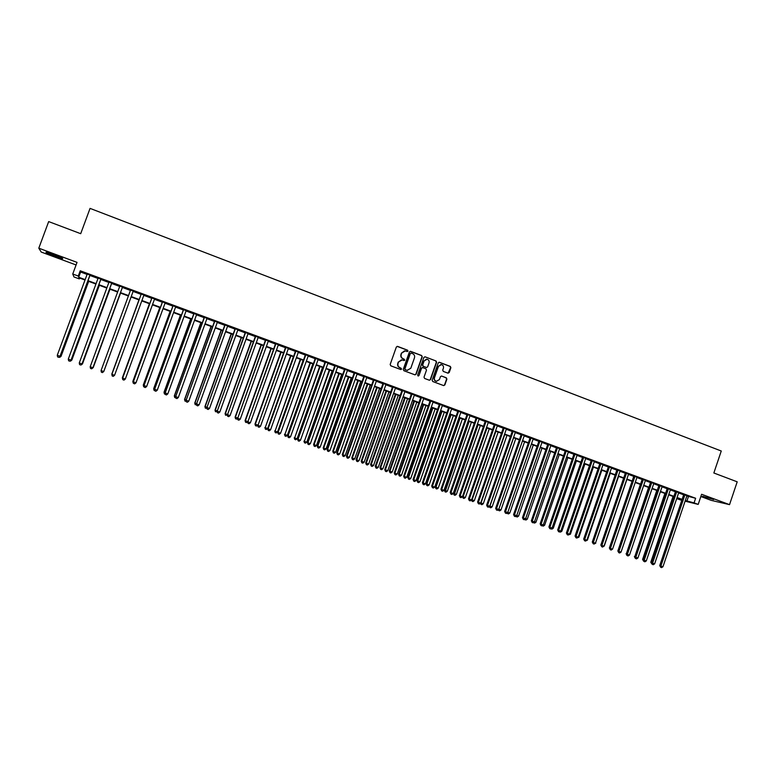 <?xml version="1.0" encoding="UTF-8"?>
<svg xmlns="http://www.w3.org/2000/svg" width="776" height="776" viewBox="0 0 776 776"><rect width="100%" height="100%" fill="white"/><g stroke="black" fill="none" stroke-linecap="round" stroke-linejoin="round"><path stroke-width="1.16" d="M407.982 351.111L407.575 350.189L397.622 346.406L396.342 347.017L390.173 364.468L390.774 365.797L400.746 369.531L401.638 369.095L399.941 367.688C398.185 366.825 397.555 365.409 398.03 363.469L398.544 362.014L402.21 359.918L404.015 360.559L404.82 360.103L403.113 358.687C401.367 357.814 400.726 356.407 401.211 354.467L401.725 353.012L405.344 350.917L407.196 351.567L407.982 351.111M407.216 351.576L407.303 350.189L397.108 346.358M400.833 369.551L401.376 369.085L400.969 368.163L399.941 367.688M404.024 360.559L404.141 359.172L403.113 358.687M713.648 499.492L702.629 496.291L713.648 499.492M53.951 254.683C47.734 252.442 45.134 251.744 46.153 252.569L54.757 256.225C60.926 258.447 63.516 259.155 62.526 258.33L53.951 254.683M447.946 373.159L449.197 372.548L450.885 367.717L450.313 366.408L439.342 362.256L438.227 362.906L432.154 380.201L432.736 381.501L443.697 385.604L444.842 384.954L446.898 379.105L446.316 377.805L441.563 376.02L440.428 376.67L439.41 379.58L436.345 381.317C434.705 380.696 434.085 379.503 434.482 377.728L438.479 366.35L441.476 364.604C443.154 365.205 443.794 366.408 443.397 368.212L442.727 370.103L443.309 371.413L447.946 373.159M686.847 495.99L695.635 498.27L694.074 502.877L698.196 504.4L685.092 501.18M79.637 278.05L79.317 278.914L73.972 276.954L72.74 274.006L77.037 262.375L38.8 248.184L48.675 221.587L80.704 233.692L90.055 208.385L721.263 451.001L713.852 472.991L737.2 481.818L729.537 504.642L701.611 494.273L698.196 504.4M72.74 274.006L78.269 276.043L78.706 277.236L85.166 279.612M695.635 498.27L80.219 270.766L78.269 276.043M422.241 356.844L421.649 355.534L410.679 351.363L409.398 351.974L403.268 369.376L403.86 370.695L414.976 374.847L416.13 374.197L422.241 356.844L421.378 355.534L410.174 351.315M425.132 356.853L436.034 360.985L436.616 362.295L430.544 379.59L429.39 380.24L424.608 378.465L424.016 377.155L426.49 370.123L425.908 368.813L422.678 367.601L421.533 368.26L418.962 375.584L418.148 376.04L417.663 375.099L423.861 357.464L424.986 356.805L436.034 360.985M700.854 496.524L711.214 500.365L729.537 504.642M38.8 248.184L41.215 252.045L76.077 264.965M90.045 275.121L87.213 274.074M100.919 279.137L98.125 278.109M111.744 283.143L108.979 282.115M122.511 287.12L119.795 286.111M133.23 291.078L130.552 290.088M143.919 295.035L141.242 294.036M154.569 298.964L151.863 297.965M165.152 302.873L162.446 301.874M175.696 306.772L172.97 305.763M186.182 310.642L183.446 309.634M196.629 314.503L193.884 313.494M207.017 318.344L204.263 317.326M217.358 322.166L214.593 321.138M227.649 325.969L224.865 324.94M237.892 329.751L235.099 328.723M248.087 333.525L245.284 332.487M258.233 337.269L255.43 336.231M268.341 341.003L265.518 339.966M278.39 344.719L275.558 343.671M288.4 348.414L285.558 347.367M298.362 352.1L295.51 351.043M308.276 355.767L305.414 354.7M318.141 359.414L315.269 358.347M327.967 363.042L325.086 361.975M337.744 366.65L334.854 365.583M347.483 370.249L344.573 369.172M357.173 373.828L354.254 372.752M366.815 377.398L363.895 376.311M376.418 380.938L373.489 379.862M385.973 384.469L383.034 383.383M395.488 387.99L392.54 386.894M404.956 391.492L401.997 390.396M414.384 394.974L411.416 393.878M423.774 398.437L420.796 397.341M433.115 401.89L430.127 400.794M442.417 405.334L439.429 404.228M451.68 408.758L448.673 407.642M460.895 412.163L457.889 411.047M470.072 415.548L467.055 414.433M479.209 418.924L476.183 417.808M488.308 422.29L485.272 421.164M497.368 425.636L494.322 424.511M506.379 428.963L503.333 427.838M515.361 432.28L512.305 431.155M524.295 435.588L521.23 434.453M533.199 438.876L530.124 437.742M542.055 442.145L538.971 441.01M550.873 445.405L547.788 444.27M559.661 448.654L556.567 447.51M568.401 451.884L565.297 450.74M577.111 455.105L573.997 453.95M585.773 458.306L582.66 457.151M594.406 461.497L591.283 460.343M603 464.669L599.867 463.514M611.556 467.831L608.423 466.677M620.082 470.983L616.939 469.82M628.56 474.117L625.417 472.953M637.009 477.24L633.856 476.066M645.419 480.344L642.256 479.18M653.799 483.438L650.627 482.274M662.141 486.523L658.96 485.349M670.445 489.588L667.263 488.414M678.719 492.644L675.527 491.47M80.219 270.766L80.626 272.027L87.087 274.413M89.919 275.461L97.999 278.448M100.793 279.476L108.863 282.454M111.618 283.473L119.669 286.451M122.395 287.459L130.426 290.428M133.113 291.417L141.116 294.376M143.803 295.365L151.747 298.304M154.443 299.293L162.32 302.213M165.036 303.212L172.854 306.103M175.57 307.102L183.33 309.973M186.065 310.982L193.757 313.824M196.503 314.833L204.136 317.656M206.891 318.674L214.467 321.477M217.241 322.496L224.749 325.27M227.533 326.298L234.982 329.053M237.776 330.081L245.167 332.817M247.971 333.855L255.304 336.561M258.117 337.599L265.402 340.286M268.224 341.333L275.441 344.001M278.274 345.048L285.442 347.696M288.284 348.744L295.394 351.373M298.246 352.42L305.298 355.03M308.159 356.087L315.153 358.667M318.034 359.734L324.969 362.295M327.85 363.362L334.737 365.903M337.638 366.97L344.466 369.502M347.367 370.569L354.147 373.072M357.057 374.148L363.779 376.632M366.699 377.718L373.372 380.182M376.302 381.259L382.917 383.703M385.856 384.789L392.423 387.214M395.372 388.31L401.89 390.716M404.849 391.802L411.309 394.189M414.277 395.285L420.689 397.661M423.667 398.757L430.02 401.105M433.008 402.21L439.313 404.538M442.31 405.644L448.567 407.963M451.574 409.068L457.782 411.358M460.789 412.473L466.948 414.753M469.965 415.868L476.076 418.118M479.102 419.244L485.165 421.475M488.201 422.6L494.215 424.821M497.261 425.946L503.226 428.148M506.272 429.274L512.199 431.466M515.254 432.591L521.123 434.764M524.188 435.899L530.018 438.052M533.093 439.187L538.864 441.321M541.949 442.456L547.681 444.57M550.766 445.715L556.46 447.82M559.554 448.964L565.19 451.04M568.294 452.195L573.891 454.261M577.005 455.405L582.553 457.462M585.676 458.606L591.176 460.643M594.3 461.798L599.77 463.815M602.894 464.969L608.316 466.977M611.459 468.132L616.833 470.12M619.976 471.284L625.31 473.253M628.463 474.417L633.75 476.377M636.912 477.541L642.159 479.481M645.322 480.645L650.53 482.565M653.693 483.739L658.863 485.65M662.035 486.824L667.156 488.715M670.348 489.889L675.421 491.771M678.612 492.944L683.656 494.807M686.954 495.689L683.753 494.506M681.774 500.365L676.691 498.628L681.929 499.909M685.315 500.539L694.074 502.877M88.008 280.66L96.088 283.638M98.891 284.666L106.952 287.634M109.717 288.653L117.777 291.621M120.493 292.62L128.535 295.578M131.222 296.568L139.234 299.517M141.921 300.506L149.865 303.435M152.571 304.425L160.457 307.325M163.164 308.324L170.992 311.205M173.717 312.214L181.477 315.066M184.213 316.075L191.914 318.907M194.66 319.916L202.293 322.729M205.058 323.747L212.634 326.541M215.408 327.559L222.925 330.324M225.709 331.352L233.169 334.097M235.952 335.125L243.354 337.851M246.157 338.879L253.5 341.585M256.313 342.614L263.597 345.301M266.42 346.339L273.647 348.996M276.489 350.044L283.657 352.682M286.499 353.73L293.609 356.349M296.461 357.397L303.523 359.996M306.384 361.053L313.388 363.624M316.259 364.681L323.204 367.242M326.095 368.309L332.982 370.841M335.882 371.908L342.711 374.42M345.621 375.497L352.401 377.99M355.311 379.057L362.043 381.54M364.962 382.616L371.636 385.071M374.575 386.147L381.191 388.592M384.139 389.668L390.706 392.093M393.655 393.18L400.173 395.576M403.132 396.662L409.602 399.048M412.57 400.135L418.982 402.501M421.96 403.598L428.323 405.935M431.31 407.041L437.625 409.359M440.623 410.465L446.879 412.774M449.886 413.88L456.104 416.159M459.111 417.275L465.28 419.544M468.297 420.65L474.408 422.901M477.444 424.016L483.506 426.247M486.542 427.372L492.556 429.584M495.602 430.709L501.577 432.901M504.623 434.026L510.55 436.209M513.615 437.334L519.483 439.497M522.558 440.623L528.378 442.776M531.453 443.901L537.244 446.035M540.319 447.17L546.062 449.275M549.146 450.42L554.84 452.515M557.934 453.65L563.58 455.725M566.684 456.87L572.29 458.936M575.404 460.081L580.952 462.127M584.076 463.272L589.585 465.299M592.709 466.454L598.18 468.462M601.313 469.616L606.735 471.614M609.868 472.768L615.252 474.747M618.394 475.911L623.739 477.87M626.892 479.035L632.178 480.984M635.34 482.148L640.588 484.079M643.76 485.243L648.969 487.163M652.141 488.327L657.311 490.228M660.483 491.402L665.614 493.293M668.796 494.457L673.878 496.33M677.07 497.503L682.114 499.366M85.011 280.029L78.9 277.779L79.317 278.914M681.997 499.725L676.944 497.872M673.762 496.698L668.669 494.826M665.488 493.652L660.366 491.771M657.185 490.597L652.015 488.696M648.843 487.532L643.634 485.611M640.472 484.447L635.214 482.517M632.062 481.353L626.765 479.403M623.613 478.239L618.278 476.28M615.125 475.116L609.752 473.137M606.609 471.983L601.187 469.984M598.053 468.83L592.583 466.822M589.459 465.668L583.95 463.641M580.826 462.496L575.268 460.449M572.164 459.305L566.558 457.248M563.454 456.104L557.808 454.028M554.714 452.883L549.02 450.788M545.926 449.653L540.193 447.539M537.108 446.404L531.327 444.279M528.252 443.144L522.423 441.001M519.357 439.876L513.479 437.712M510.424 436.587L504.497 434.405M501.442 433.28L495.476 431.087M492.43 429.962L486.406 427.751M483.37 426.635L477.308 424.394M474.281 423.289L468.161 421.038M465.144 419.923L458.975 417.653M455.968 416.547L449.75 414.258M446.753 413.152L440.487 410.844M437.489 409.747L431.175 407.419M428.187 406.323L421.824 403.986M418.846 402.889L412.434 400.523M409.466 399.427L402.996 397.05M400.038 395.964L393.519 393.568M390.57 392.481L384.004 390.056M381.055 388.98L374.439 386.535M371.5 385.459L364.827 383.005M361.907 381.928L355.175 379.454M352.265 378.378L345.475 375.885M342.575 374.818L335.736 372.296M332.846 371.229L325.949 368.697M323.068 367.64L316.123 365.079M313.242 364.022L306.248 361.441M303.377 360.394L296.325 357.794M293.464 356.747L286.354 354.128M283.512 353.08L276.343 350.442M273.501 349.394L266.284 346.736M263.452 345.698L256.167 343.021M253.354 341.983L246.011 339.277M243.208 338.249L235.807 335.523M233.023 334.495L225.564 331.75M222.78 330.731L215.262 327.957M212.488 326.938L204.912 324.155M202.148 323.136L194.514 320.323M191.769 319.314L184.067 316.482M181.332 315.473L173.562 312.612M170.846 311.613L163.018 308.732M160.302 307.733L152.416 304.832M149.719 303.843L141.775 300.913M139.088 299.924L131.076 296.975L103.858 371.306L131.086 296.985M128.389 295.986L120.348 293.027M117.622 292.028L109.571 289.06M106.807 288.051L98.736 285.073M95.933 284.045L87.853 281.067M80.626 272.027L78.706 277.236M688.428 496.572L686.886 501.121M404.49 350.859L401.725 353.012M402.851 358.687C401.105 357.823 400.464 356.407 400.95 354.467L401.464 353.022M401.415 359.851L398.544 362.014M399.679 367.678C397.923 366.815 397.293 365.409 397.778 363.459L398.282 362.014M415.014 374.856L415.858 374.187L421.96 356.853M411.222 353.109L410.329 353.536L404.946 368.804L405.363 369.725L407.099 370.346L410.795 368.26L414.471 357.833C414.947 355.893 414.316 354.486 412.58 353.613L411.222 353.109M410.834 353.08L410.329 353.536M407.555 370.414L405.101 369.715L404.684 368.794L410.067 353.536M429.409 380.25L430.253 379.58L436.325 362.295L435.743 360.985M422.348 367.591L421.261 368.251L418.962 375.584M418.138 376.03L418.681 375.565M429.05 362.838C429.458 361.024 428.808 359.812 427.11 359.22L424.103 360.966L422.687 364.982L423.279 366.291L426.509 367.504L427.644 366.854L429.05 362.838M426.431 359.162L424.103 360.966M426.548 367.514L422.998 366.291L422.406 364.982L423.822 360.956M440.836 364.555L438.479 366.35M436.616 381.365L436.054 381.297C434.415 380.676 433.794 379.483 434.191 377.708L438.188 366.34M443.707 385.604L444.551 384.935L446.598 379.095L446.016 377.786L441.563 376.02M448.091 373.198L450.584 367.708L450.012 366.408L439.012 362.246M60.218 356.058L61.052 356.32L88.668 281.368M61.052 356.32L59.665 357.377L60.935 356.32L88.571 281.339M59.665 357.377L59.015 357.154M90.006 274.917L60.024 356.252L57.269 355.282L87.271 273.909M90.103 274.956L60.14 356.262L58.724 357.338L57.628 356.95L57.269 355.282M60.14 356.262L58.724 357.338M71.198 359.899L71.828 360.083L99.347 285.306M71.828 360.083L70.471 361.15L71.741 360.093L99.27 285.277M82.14 363.721L109.979 289.215M82.557 363.837L81.218 364.904L82.498 363.847L109.93 289.196M93.023 367.514L120.552 293.105M93.236 367.562L91.927 368.629L93.236 367.562L120.532 293.095M100.899 278.953L71.043 360.093L68.288 359.133L98.183 277.944M100.977 278.982L71.13 360.093L69.743 361.18L68.637 360.791L68.288 359.133M71.13 360.093L69.743 361.18M111.754 282.959L82.004 363.925L79.268 362.964L109.047 281.96M111.802 282.978L82.062 363.915L80.704 365.001L79.608 364.613L79.268 362.964M80.723 364.992L82.062 363.915M122.55 286.945L92.907 367.727L90.191 366.776L119.853 285.956M122.569 286.955L92.945 367.708L91.607 368.804L90.52 368.425L90.191 366.776M91.607 368.804L92.907 367.727M101.055 370.579L101.375 372.208L102.461 372.587L103.78 371.491L133.288 290.922L103.761 371.52L101.055 370.579L130.611 289.923M111.802 374.051L112.122 375.681L111.812 374.08L138.962 299.885L111.938 374.119M141.3 293.881L111.87 374.352L141.31 293.881M114.567 375.293L113.257 376.35L112.181 375.982L111.87 374.352L114.567 375.293L143.987 294.87M112.181 375.982L111.86 374.313M149.39 303.717L122.676 377.873M149.429 303.736L122.375 377.766L122.676 379.357L122.346 377.728M151.921 297.809L122.637 378.106L151.97 297.819M125.314 379.047L124.005 380.104L122.938 379.726L122.637 378.106L125.314 379.047L154.628 298.799M122.938 379.726L122.608 378.067M159.778 307.538L132.841 381.394L133.365 381.608M159.846 307.568L132.89 381.443L133.181 383.024L132.841 381.394M162.504 301.719L133.346 381.85L162.572 301.738M136.013 382.781L134.704 383.839L133.637 383.46L133.346 381.85L136.013 382.781L165.21 302.718M133.637 383.46L133.288 381.802M170.119 311.351L143.279 385.041L143.996 385.323M170.216 311.38L143.356 385.1L143.638 386.671L143.279 385.041M144.2 386.875L143.638 386.671M173.029 305.608L144.006 385.575L173.126 305.637M146.664 386.496L145.355 387.544L144.287 387.175L144.006 385.575L146.664 386.496L175.754 306.607M144.287 387.175L143.929 385.507M180.42 315.134L153.677 388.669L154.579 389.019M180.527 315.182L153.774 388.737L154.046 390.309L153.677 388.669M154.793 390.561L154.046 390.309M190.663 318.907L164.017 392.278L165.113 392.695M190.799 318.955L164.143 392.355L164.405 393.917L164.017 392.278M165.327 394.247L164.405 393.917M200.868 322.661L174.319 395.876L175.599 396.352M201.023 322.719L174.464 395.954L174.716 397.516L174.319 395.876M175.803 397.826L174.716 397.516M211.024 326.395L184.562 399.456L186.036 399.999M211.198 326.463L184.736 399.543L184.979 401.095L184.562 399.456M186.201 401.289L184.979 401.095M221.121 330.12L194.766 403.016L196.425 403.627M221.325 330.198L194.96 403.113L195.193 404.665L194.766 403.016M196.561 404.742L195.193 404.665M231.18 333.816L204.912 406.566L206.756 407.235M231.413 333.903L205.136 406.673L205.359 408.205L204.912 406.566M206.862 408.186L205.359 408.205M241.2 337.502L215.02 410.097L217.047 410.824M241.443 337.599L215.262 410.203L215.476 411.736L215.02 410.097M217.115 411.61L215.476 411.736M251.162 341.178L225.089 413.608L227.29 414.403M251.434 341.275L225.35 413.724L225.554 415.257L225.089 413.608M227.319 415.024L225.554 415.257M261.085 344.825L235.099 417.1L237.485 417.963M261.376 344.932L235.38 417.236L235.584 418.749L235.099 417.1M237.475 418.419L236.583 419.098L235.584 418.749M270.96 348.463L245.071 420.582L247.622 421.504M271.27 348.579L245.371 420.718L245.565 422.231L245.071 420.582M247.583 421.805L246.564 422.58L245.565 422.231M280.796 352.081L254.994 424.045L257.719 425.035M281.125 352.197L255.314 424.191L255.498 425.704L254.994 424.045M257.68 425.141L256.487 426.043L255.498 425.704M290.583 355.68L265.217 427.654L267.681 428.507L293.376 356.708M290.932 355.806L265.217 427.654L265.392 429.147L264.868 427.498M267.681 428.507L266.381 429.497L265.392 429.147M183.505 309.478L154.618 389.28L183.621 309.517M157.266 390.202L155.947 391.24L154.89 390.871L154.618 389.28L157.266 390.202L186.24 310.487M154.89 390.871L154.511 389.203M193.942 313.329L165.181 392.966L194.078 313.378M167.81 393.878L166.491 394.926L165.443 394.557L165.181 392.966L167.81 393.878L196.687 314.348M165.443 394.557L165.046 392.889M204.311 317.171L175.686 396.633L204.476 317.229M178.305 397.545L176.986 398.583L175.939 398.214L175.686 396.633L178.305 397.545L207.076 318.189M175.939 398.214L175.531 396.546M214.642 320.983L186.143 400.28L214.836 321.051M188.752 401.192L187.433 402.23L186.395 401.861L186.143 400.28L188.752 401.192L217.416 322.011M186.395 401.861L185.968 400.193M224.924 324.785L196.561 403.918L225.137 324.863M199.151 404.82L197.831 405.858L196.794 405.489L196.561 403.918L199.151 404.82L227.707 325.813M196.794 405.489L196.357 403.821M235.157 328.568L206.92 407.536L235.39 328.655M209.501 408.438L208.181 409.466L207.144 409.097L206.92 407.536L209.501 408.438L237.951 329.596M207.144 409.097L206.688 407.429M245.342 332.332L217.231 411.135L245.604 332.429M219.802 412.037L218.473 413.055L217.445 412.696L217.231 411.135L219.802 412.037L248.145 333.36M217.445 412.696L216.979 411.018M255.479 336.076L227.494 414.724L255.76 336.183M230.055 415.616L228.726 416.625L227.698 416.275L227.494 414.724L230.055 415.616L258.292 337.114M227.698 416.275L227.222 414.597M265.576 339.801L237.708 418.283L265.877 339.917M240.25 419.176L238.93 420.185L237.912 419.835L237.708 418.283L240.25 419.176L268.399 340.848M237.912 419.835L237.417 418.148M275.616 343.516L247.874 421.834L275.936 343.632M250.405 422.716L249.077 423.725L248.068 423.376L247.874 421.834L250.405 422.716L278.448 344.563M248.068 423.376L247.554 421.698M285.616 347.212L257.991 425.374L285.956 347.338M260.523 426.247L259.184 427.256L258.175 426.907L257.991 425.374L260.523 426.247L288.459 348.259M258.175 426.907L257.651 425.219M295.559 350.888L268.069 428.885L295.928 351.024M270.582 429.759L269.243 430.767L268.244 430.418L268.069 428.885L270.582 429.759L298.42 351.945M268.244 430.418L267.71 428.73M300.322 359.269L275.073 431.087L277.527 431.951L303.135 360.297M300.7 359.404L275.073 431.087L275.238 432.581L274.704 430.932M277.527 431.951L276.217 432.93L275.238 432.581M310.022 362.838L284.879 434.511L287.324 435.365L312.835 363.866M310.419 362.984L284.879 434.511L285.035 436.005L284.491 434.347M287.324 435.365L286.014 436.345L285.035 436.005M319.673 366.388L294.647 437.926L297.082 438.779L322.506 367.426M320.09 366.544L294.647 437.926L294.793 439.41L294.23 437.751M297.082 438.779L295.763 439.75L294.793 439.41M329.286 369.919L304.367 441.321L306.782 442.165L332.118 370.967M329.722 370.084L304.367 441.321L304.502 442.795L303.93 441.137M306.782 442.165L305.472 443.135L304.502 442.795M305.463 354.545L278.099 432.387L305.86 354.69M280.592 433.26L279.263 434.259L278.264 433.91L278.099 432.387L280.592 433.26L308.334 355.612M278.264 433.91L277.711 432.222M315.328 358.192L288.071 435.87L315.735 358.347M290.563 436.743L289.225 437.732L288.235 437.383L288.071 435.87L290.563 436.743L318.199 359.259M288.235 437.383L287.673 435.695M325.144 361.82L298.003 439.342L325.571 361.975M300.487 440.205L299.148 441.195L298.159 440.846L298.003 439.342L300.487 440.205L328.025 362.887M298.159 440.846L297.577 439.158M334.912 365.428L307.451 442.601L307.897 442.795L335.358 365.593M310.361 443.649L309.023 444.638L308.033 444.289L307.897 442.795L310.361 443.649L337.803 366.495M308.033 444.289L307.451 442.601M338.85 373.44L313.582 444.512L314.037 444.696L316.453 445.54L341.702 374.488M339.306 373.615L314.037 444.696L314.173 446.171L313.582 444.512M316.453 445.54L315.134 446.501L314.173 446.171M344.631 369.027L317.268 446.035L317.733 446.229L345.107 369.201M320.187 447.083L318.849 448.062L317.869 447.723L317.733 446.229L320.187 447.083L347.532 370.094M317.869 447.723L317.268 446.035M348.375 376.952L323.194 447.868L323.67 448.062L326.075 448.897L351.237 377.999M348.851 377.126L323.67 448.062L323.796 449.527L323.194 447.868M326.075 448.897L324.756 449.857L323.796 449.527M354.312 372.596L327.045 449.45L327.53 449.653L354.807 372.781M329.975 450.497L328.636 451.477L327.656 451.137L327.53 449.653L329.975 450.497L357.222 373.673M327.656 451.137L327.045 449.45M357.862 380.444L332.768 451.205L333.263 451.409L335.649 452.243L360.724 381.491M358.357 380.618L333.263 451.409L333.379 452.874L332.768 451.205M335.649 452.243L334.34 453.203L333.379 452.874M363.944 376.156L336.774 452.844L337.288 453.058L364.458 376.35M339.713 453.902L338.375 454.872L337.405 454.532L337.288 453.058L339.713 453.902L366.873 377.243M337.405 454.532L336.774 452.844M367.3 383.916L342.294 454.532L342.808 454.746L345.184 455.57L370.171 384.974M367.814 384.101L342.808 454.746L342.914 456.201L342.294 454.532M345.184 455.57L343.865 456.53L342.914 456.201M373.537 379.707L346.465 456.23L346.998 456.443L374.071 379.9M349.413 457.287L348.075 458.257L347.105 457.918L346.998 456.443L349.413 457.287L376.467 380.793M347.105 457.918L346.465 456.23M376.69 387.37L351.78 457.85L352.314 458.063L354.68 458.888L379.58 388.436M377.233 387.573L352.314 458.063L352.411 459.508L351.78 457.85M354.68 458.888L353.361 459.838L352.411 459.508M383.082 383.237L356.106 459.596L356.659 459.819L383.645 383.441M359.065 460.653L357.726 461.623L356.756 461.284L356.659 459.819L359.065 460.653L386.031 384.324M356.756 461.284L356.106 459.596M386.05 390.813L361.218 461.148L361.771 461.361L364.128 462.186L388.941 391.88M386.603 391.017L361.771 461.361L361.868 462.806L361.218 461.148M364.128 462.186L362.809 463.136L361.868 462.806M392.588 386.749L365.709 462.942L366.282 463.175L393.17 386.962M368.678 464.009L367.329 464.979L366.369 464.64L366.282 463.175L368.678 464.009L395.537 387.835M366.369 464.64L365.709 462.942M395.362 394.247L370.618 464.426L371.19 464.659L373.537 465.474L398.263 395.314M395.944 394.45L371.19 464.659L371.277 466.095L370.618 464.426M373.537 465.474L372.218 466.415L371.277 466.095M402.055 390.241L375.264 466.279L375.856 466.522L402.647 390.464M378.242 467.356L376.894 468.306L375.943 467.976L375.856 466.522L378.242 467.356L405.014 391.337M375.943 467.976L375.264 466.279M404.635 397.651L379.978 467.695L380.57 467.928L382.907 468.743L407.545 398.728M405.227 397.875L380.57 467.928L380.647 469.364L379.978 467.695M382.907 468.743L381.579 469.684L380.647 469.364M411.474 393.723L384.77 469.606L385.381 469.849L412.085 393.956M387.757 470.673L386.419 471.633L385.468 471.304L385.381 469.849L387.757 470.673L414.442 394.819M385.468 471.304L384.77 469.606M413.87 401.056L389.29 470.945L389.901 471.187L392.229 472.002L416.79 402.123M414.481 401.279L389.901 471.187L389.979 472.613L389.29 470.945M392.229 472.002L390.91 472.933L389.979 472.613M420.854 397.186L394.247 472.914L394.877 473.156L421.484 397.428M397.244 473.981L395.896 474.941L394.945 474.611L394.877 473.156L397.244 473.981L423.822 398.292M394.945 474.611L394.247 472.914M423.056 404.432L398.563 474.185L399.194 474.437L401.512 475.242L425.985 405.509M423.696 404.665L399.194 474.437L399.262 475.853L398.563 474.185M401.512 475.242L400.193 476.173L399.262 475.853M430.185 400.639L403.665 476.202L404.325 476.454L430.835 400.882M406.673 477.279L405.324 478.229L404.383 477.9L404.325 476.454L406.673 477.279L433.173 401.745M404.383 477.9L403.665 476.202M432.213 407.798L407.798 477.415L408.448 477.667L410.756 478.472L435.152 408.884M432.863 408.04L408.448 477.667L408.506 479.083L407.798 477.415M410.756 478.472L409.427 479.403L408.506 479.083M439.478 404.073L413.055 479.481L413.724 479.743L440.147 404.325M416.072 480.557L414.724 481.508L413.783 481.178L413.724 479.743L416.072 480.557L442.475 405.179M413.783 481.178L413.055 479.481M441.321 411.154L416.993 480.625L417.663 480.877L419.952 481.683L444.27 412.24M441.99 411.406L417.663 480.877L417.711 482.294L416.993 480.625M419.952 481.683L418.633 482.614L417.711 482.294M448.732 407.497L422.396 482.74L423.085 483.011L449.42 407.749M425.423 483.826L424.065 484.767L423.133 484.437L423.085 483.011L425.423 483.826L451.729 408.603M423.133 484.437L422.396 482.74M450.39 414.491L426.15 483.817L426.829 484.088L429.118 484.884L453.349 415.577M451.079 414.743L426.829 484.088L426.878 485.485L426.15 483.817M429.118 484.884L427.789 485.805L426.878 485.485M457.937 410.902L431.699 485.989L432.407 486.261L458.645 411.164M434.725 487.076L433.377 488.017L432.445 487.687L432.407 486.261L434.725 487.076L460.954 412.007M432.445 487.687L431.699 485.989M459.421 417.818L435.258 486.998L435.957 487.27L438.236 488.065L462.38 418.904M460.129 418.08L435.957 487.27L435.996 488.667L435.258 486.998M438.236 488.065L436.907 488.987L435.996 488.667M467.113 414.287L440.962 489.219L441.68 489.501L467.841 414.559M443.998 490.306L442.64 491.247L441.719 490.927L441.68 489.501L443.998 490.306L470.13 415.402M441.719 490.927L440.962 489.219M468.413 421.125L444.328 490.17L445.055 490.451L447.315 491.237L471.381 422.222M469.14 421.387L445.084 491.839L444.328 490.17M447.315 491.237L445.987 492.159L445.084 491.839M476.241 417.663L450.177 492.44L450.924 492.731L476.988 417.934M453.223 493.536L451.875 494.467L450.953 494.137L450.924 492.731L453.223 493.536L479.267 418.778M450.953 494.137L450.177 492.44M477.366 424.423L453.368 493.323L454.105 493.604L456.356 494.399L480.344 425.52M478.103 424.695L454.125 494.991L453.368 493.323M456.356 494.399L455.027 495.311L454.125 494.991M485.33 421.019L459.353 495.641L460.12 495.942L486.096 421.3M462.409 496.737L461.051 497.668L460.139 497.348L460.12 495.942L462.409 496.737L488.366 422.144M460.139 497.348L459.353 495.641M487.037 427.983L463.117 496.756L465.357 497.542L489.268 428.798M462.486 496.514L463.117 496.756L463.136 498.134L462.428 496.688M465.357 497.542L464.029 498.444L463.136 498.134M494.38 424.365L468.491 498.832L469.276 499.133L495.156 424.656M471.556 499.928L470.198 500.86L469.286 500.539L469.276 499.133L471.556 499.928L497.416 425.49M469.286 500.539L468.491 498.832M495.932 431.252L472.089 499.889L474.32 500.665L498.153 432.067M471.633 499.715L472.099 501.267L471.439 500.006M474.32 500.665L472.991 501.577L472.099 501.267M503.382 427.692L477.589 502.004L478.385 502.315L504.187 427.983M480.654 503.11L479.306 504.031L478.394 503.711L478.385 502.315L480.654 503.11L506.437 428.818M478.394 503.711L477.589 502.004M504.788 434.511L481.023 503.003L483.244 503.789L506.99 435.326M480.732 502.897L481.023 504.381L480.412 503.275M483.244 503.789L481.915 504.691L481.023 504.381M512.354 431.01L486.639 505.166L487.464 505.486L513.169 431.31M489.724 506.272L488.366 507.194L487.464 506.873L487.464 505.486L489.724 506.272L515.409 432.135M487.464 506.873L486.639 505.166M513.605 437.751L489.918 506.117L492.13 506.883L515.798 438.566M489.792 506.068L489.918 507.475L489.336 506.534M492.13 506.883L490.801 507.785L489.918 507.475M521.278 434.308L495.66 508.319L496.495 508.639L522.122 434.618M498.745 509.425L497.387 510.336L496.485 510.026L496.495 508.639L498.745 509.425L524.353 435.443M496.485 510.026L495.66 508.319M498.813 509.221L500.976 509.977L524.566 441.796M500.976 509.977L499.647 510.87L498.221 509.774M498.764 510.569L498.774 509.357M530.173 437.596L504.633 511.452L505.486 511.782L531.027 437.906M507.727 512.558L506.369 513.47L505.477 513.159L505.486 511.782L507.727 512.558L533.248 438.731M505.477 513.159L504.633 511.452M507.805 512.364L509.783 513.052L533.296 445.007M509.783 513.052L508.455 513.945L507.077 513.004M507.572 513.644L507.582 512.664M539.029 440.865L513.576 514.575L514.439 514.905L539.892 441.185M516.68 515.681L515.312 516.593L514.42 516.283L514.439 514.905L516.68 515.681L542.104 442M514.42 516.283L513.576 514.575M516.748 515.487L518.562 516.118L541.987 448.208M518.562 516.118L517.223 517.01L515.894 516.205M516.35 516.7L516.36 515.894M547.837 444.124L522.471 517.679L523.363 518.019L548.729 444.444M525.585 518.795L524.217 519.697L523.334 519.387L523.363 518.019L525.585 518.795L550.931 445.259M523.334 519.387L522.471 517.679M525.653 518.591L527.292 519.163L550.65 451.389M527.292 519.163L525.953 520.056L524.663 519.406M525.08 519.745L525.1 519.115M556.615 447.364L531.327 520.774L532.239 521.123L557.517 447.694M534.451 521.889L533.083 522.791L532.2 522.481L532.239 521.123L534.451 521.889L559.709 448.509M532.2 522.481L531.327 520.774M534.518 521.685L535.983 522.2L559.263 454.561M535.983 522.2L534.654 523.082L533.403 522.578M565.345 450.594L540.154 523.858L541.076 524.207L566.267 450.934M543.278 524.974L541.91 525.866L541.037 525.565L541.076 524.207L543.278 524.974L568.449 451.739M541.037 525.565L540.154 523.858M543.346 524.77L544.645 525.226L567.848 457.724M544.645 525.226L543.307 526.109L542.172 525.701M574.046 453.805L548.933 526.923L549.874 527.273L574.987 454.154M552.066 528.039L550.708 528.931L549.825 528.631L549.874 527.273L552.066 528.039L577.16 454.959M549.825 528.631L548.933 526.923M552.134 527.845L553.269 528.233L576.393 460.866M553.269 528.233L551.93 529.116L550.96 528.766M582.708 457.006L557.682 529.969L558.633 530.338L583.668 457.365M560.815 531.094L559.457 531.987L558.584 531.686L558.633 530.338L560.815 531.094L585.832 458.16M558.584 531.686L557.682 529.969M560.883 530.9L561.853 531.23L584.9 464M561.853 531.23L560.514 532.103L559.7 531.822M591.331 460.197L566.383 533.015L567.353 533.384L592.301 460.556M569.535 534.14L568.168 535.023L567.295 534.722L567.353 533.384L569.535 534.14L594.455 461.351M567.295 534.722L566.383 533.015M569.603 533.937L570.399 534.218L593.378 467.113M570.399 534.218L568.42 534.868M599.926 463.369L575.055 536.041L576.044 536.41L600.905 463.728M578.207 537.167L576.84 538.049L575.976 537.749L576.044 536.41L578.207 537.167L603.049 464.523M575.976 537.749L575.055 536.041M578.275 536.973L578.915 537.196L601.817 470.217M578.915 537.196L577.092 537.894M608.471 466.531L583.688 539.058L584.687 539.436L609.47 466.9M586.85 540.183L585.482 541.066L584.619 540.765L584.687 539.436L586.85 540.183L611.604 467.685M584.619 540.765L583.688 539.058M586.918 539.989L587.383 540.154L610.217 473.311M587.383 540.154L585.735 540.901M616.988 469.674L592.282 542.055L593.3 542.443L618.006 470.052M595.444 543.19L594.086 544.063L593.223 543.763L593.3 542.443L595.444 543.19L620.131 470.838M593.223 543.763L592.282 542.055M595.512 542.987L618.579 476.386M595.832 543.093L594.329 543.908M625.466 472.807L600.837 545.043L601.875 545.431L626.494 473.185M604.077 545.984L602.642 547.051L601.788 546.76L601.875 545.431L604.009 546.178L628.608 473.971M601.788 546.76L600.837 545.043M604.232 546.032L626.911 479.461M633.905 475.93L609.364 548.021L610.411 548.409L634.952 476.318M612.545 549.156L611.178 550.029L610.324 549.728L610.411 548.409L612.545 549.156L637.057 477.094M610.324 549.728L609.364 548.021M642.305 479.035L617.851 550.979L618.908 551.377L643.372 479.423M621.033 552.124L619.665 552.987L618.821 552.696L618.908 551.377L621.033 552.124L645.467 480.199M618.821 552.696L617.851 550.979M640.365 484.408L617.909 550.785M650.676 482.129L626.3 553.928L627.377 554.336L651.753 482.526M629.491 555.073L628.123 555.936L627.28 555.645L627.377 554.336L629.491 555.073L653.848 483.293M627.28 555.645L626.3 553.928M648.581 487.435L626.358 553.744M626.746 555.209L626.106 553.647M659.008 485.204L634.71 556.867L635.806 557.275L660.104 485.611M637.911 558.012L636.533 558.875L635.699 558.584L635.806 557.275L637.911 558.012L662.19 486.377M635.699 558.584L634.71 556.867M656.777 490.442L634.778 556.683M635.166 558.148L634.361 556.528M667.312 488.269L643.091 559.797L644.196 560.214L668.417 488.686M646.292 560.941L644.924 561.795L644.08 561.504L644.196 560.214L646.292 560.941L670.493 489.452M644.08 561.504L643.091 559.797M664.925 493.449L642.586 559.399L643.149 559.612M643.547 561.077L642.586 559.399M675.576 491.324L651.433 562.707L652.558 563.124L676.701 491.741M654.634 563.851L653.266 564.715L652.432 564.424L652.558 563.124L654.634 563.851L678.767 492.508M652.432 564.424L651.433 562.707M673.044 496.436L650.773 562.26L651.491 562.522M651.888 563.987L650.773 562.26M683.802 494.37L659.736 565.607L660.88 566.034L684.946 494.787M662.947 566.761L661.579 567.615L660.754 567.324L660.88 566.034L662.947 566.761L686.993 495.544M660.754 567.324L659.736 565.607"/></g></svg>
